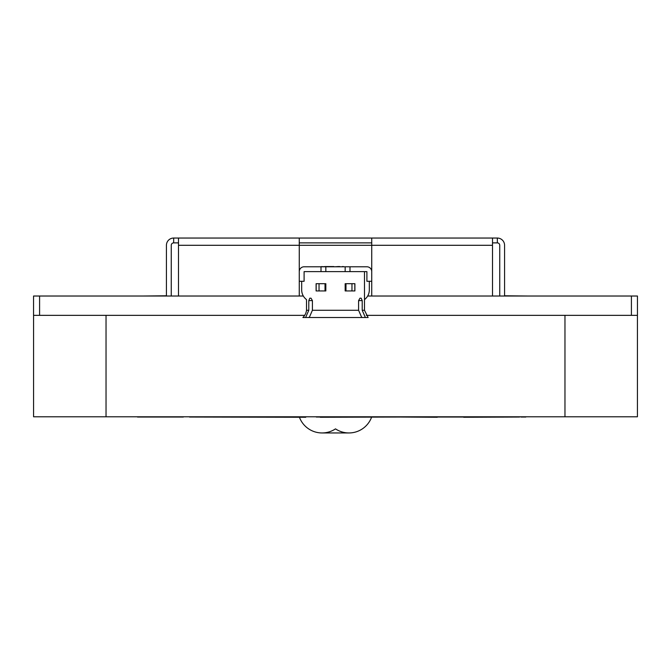 <?xml version="1.0" encoding="UTF-8"?>
<svg xmlns="http://www.w3.org/2000/svg" width="671" height="671" viewBox="0 0 671 671"><rect width="100%" height="100%" fill="white"/><g stroke="black" fill="none" stroke-linecap="round" stroke-linejoin="round"><path stroke-width="1.01" d="M322.063 432.954L348.937 432.954A24.156 24.156 0 0 1 335.5 428.87A24.156 24.156 0 0 1 299.442 417.27M348.937 432.954A24.156 24.156 0 0 0 371.558 417.27M304.684 315.345L39.589 315.345L39.589 296.02L39.589 315.345L33.55 315.345L33.55 296.02L39.514 296.02M308.786 310.27L306.513 310.27A12.078 12.078 0 0 1 302.889 317.517L305.624 317.517L308.786 310.27L308.786 300.608L309.817 298.192L311.025 298.192L312.409 300.608L312.409 310.27L358.591 310.27L361.753 317.517L362.701 317.517L361.392 317.282M316.1 283.699L325.838 283.699L325.838 290.946L316.1 290.946L316.1 283.699M345.162 283.699L354.9 283.699L354.9 290.946L345.162 290.946L345.162 283.699L345.976 283.699L345.976 290.946L345.162 290.946M358.591 310.27L358.591 300.608L359.975 298.192L361.183 298.192L362.214 300.608L362.214 310.27L364.487 310.27L364.487 271.621M345.456 266.79L366.903 266.79A4.831 4.831 0 0 1 371.734 271.621L371.734 281.283L366.903 281.283L366.903 271.621L345.162 271.621L345.162 266.79L304.097 266.79A4.831 4.831 0 0 0 299.266 271.621L299.266 281.283L304.097 281.283L304.097 271.621L345.162 271.621M306.513 310.27L306.513 299.593A12.078 12.078 0 0 1 301.682 289.931L301.682 281.283M335.047 266.79L338.285 266.555L335.047 266.79M339.778 266.555L338.285 266.555M333.831 266.555L325.284 266.555L333.831 266.79M349.792 266.79L351.31 266.79M325.838 271.621L325.838 267.016M369.318 281.283L369.318 289.931A12.078 12.078 0 0 1 364.487 299.593M325.401 266.555L322.172 266.79M322.172 266.555L320.419 266.79M343.309 266.555L342.453 266.555M325.838 290.946L325.024 290.946L325.024 283.699L325.838 283.699M305.624 317.517L365.376 317.517L362.214 310.27M309.608 317.282L308.299 317.517L309.247 317.517L312.409 310.27M364.487 310.27L368.111 317.517L365.376 317.517M492.506 296.02L492.506 238.046L497.328 238.046L497.328 242.877L492.506 242.877M371.734 242.877L299.266 242.877M178.494 242.877L173.672 242.877L173.672 238.046L178.494 238.046L178.494 296.02M497.328 242.877A2.416 2.416 0 0 1 499.744 245.292L499.744 296.02M171.256 296.02L171.256 245.292A2.416 2.416 0 0 1 173.672 242.877M299.266 296.02L299.266 238.046L371.734 238.046L371.734 296.02M492.506 238.046L371.734 238.046M299.266 238.046L178.494 238.046M497.328 238.046A7.247 7.247 0 0 1 504.575 245.292L504.575 295.777L528.731 296.02M142.269 296.02L166.425 295.777L166.425 245.292A7.247 7.247 0 0 1 173.672 238.046M367.666 296.02L637.45 296.02L637.45 315.345L631.411 315.345L631.411 296.02L631.411 315.345L366.316 315.345M39.589 296.02L303.334 296.02M305.775 417.035L305.775 417.27C319.656 417.27 319.656 417.27 305.775 417.27L189.524 417.035M463.695 417.035L437.266 417.035M400.948 417.035L437.266 417.27M463.695 417.27L519.539 417.035M400.369 417.035L320.235 417.27M316.318 417.035L320.126 417.035M525.821 417.035L520.931 417.035M137.496 417.035L183.326 417.035M577.043 416.792L93.957 416.792M564.965 315.345L564.965 416.792L637.425 416.792L637.425 315.345M564.965 416.792L106.035 416.792L106.035 315.345M33.575 315.345L33.575 416.792L106.035 416.792M321.006 266.79L321.006 271.621M349.994 266.79L349.994 271.621M316.167 283.699L316.167 290.946M354.833 290.946L354.833 283.699M358.591 300.608L362.214 300.608M312.409 300.608L308.786 300.608M319.035 283.699L319.035 290.946M351.965 290.946L351.965 283.699M492.506 245.292L178.494 245.292"/></g></svg>
